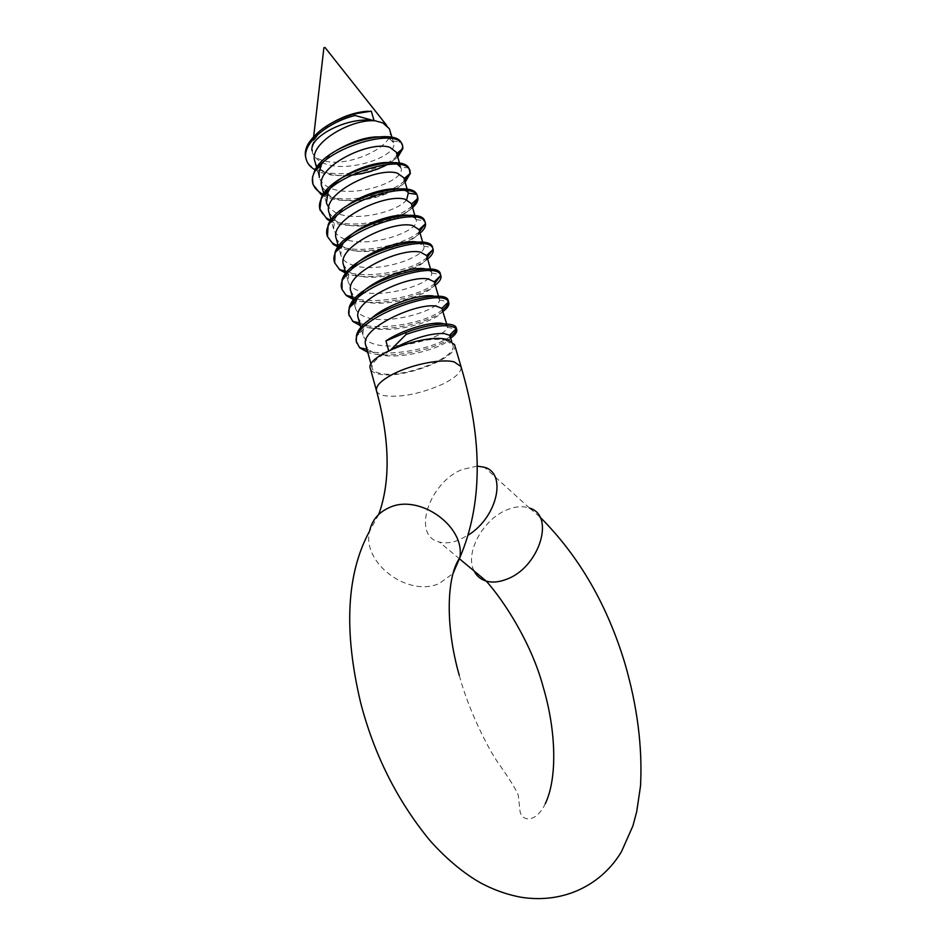 <?xml version="1.0" encoding="UTF-8"?>
<svg xmlns="http://www.w3.org/2000/svg" width="946" height="946" viewBox="0 0 946 946"><rect width="100%" height="100%" fill="white"/><g stroke="black" fill="none" stroke-linecap="round" stroke-linejoin="round"><path stroke-width="0.71" stroke-dasharray="4.73 3.55" d="M389.516 138.636L393.56 142.74C398.987 156.137 344.167 175.459 320.99 161.79C316.508 159.354 313.646 156.232 312.393 152.401L313.682 136.461M389.823 129.969C395.889 145.897 348.979 167.773 324.431 160.95L320.41 159.708C316.141 157.982 313.469 155.546 312.393 152.401L312.275 151.975C311.199 147.883 312.003 143.556 314.675 138.991L311.151 141.616M446.276 340.454L452.862 345.207C458.101 357.623 401.577 379.098 379.784 373.28C375.408 372.31 372.866 370.607 372.133 368.207C371.234 363.264 376.827 357.635 388.901 351.344C406.674 342.216 434.592 336.977 446.276 340.454M450.249 336.279C454.364 345.077 397.024 363.063 374.155 353.047L368.562 349.701L365.806 345.361M444.868 323.993L447.269 326.098L447.292 327.281C446.701 336.942 392.945 352.622 371.364 342.984C366.752 341.104 363.962 338.502 362.992 335.18L363.217 329.515L371.246 318.542M442.314 309.2C446.618 318.66 389.634 336.847 366.717 326.299L361.691 323.319L358.321 318.305M433.28 295.944L435.952 296.476M438.932 298.274L439.452 300.012C440.363 310.158 385.944 326.63 363.95 316.342C359.338 314.356 356.524 311.648 355.53 308.23L355.933 301.679M434.462 282.393C438.956 292.503 382.314 310.879 359.362 299.811L354.939 297.221L350.907 291.522M425.393 268.912L426.93 269.208M430.714 271.053L431.648 272.968C434.084 283.575 379.027 300.923 356.618 289.949C351.995 287.868 349.169 285.065 348.14 281.541L348.767 274.068L351.025 269.917M426.693 255.846C431.364 266.595 375.077 285.16 352.066 273.583L348.305 271.407L343.564 264.998M417.576 242.164L423.843 246.149C427.379 255.964 381.557 272.933 355.684 265.98M354.502 265.672L349.346 263.816C344.722 261.652 341.884 258.743 340.82 255.113L341.695 246.693L344.202 242.342M419.007 229.618L419.007 229.618C423.654 241.017 367.84 259.653 344.852 247.616L341.79 245.865L336.291 238.735M414.242 217.355L416.122 219.779C421.041 231.38 365.227 250.193 342.156 237.943C337.521 235.684 334.659 232.681 333.583 228.944L334.766 219.46C337.072 214.695 341.27 210.047 347.383 205.53M411.368 203.544L411.475 204.017C414.916 216.173 360.355 234.206 337.698 221.896L335.404 220.595L329.09 212.732M406 190.879L408.27 193.173M406.662 199.677C397.935 211.939 353.91 222.606 335.038 212.318L328.83 207.588M403.824 177.765L403.989 178.735C406.248 191.577 352.941 208.983 330.615 196.425L321.959 186.977M394.612 163.481L397.758 164.639M408.767 167.986L400.489 167.016L401.009 168.175C406.272 180.982 351.12 200.138 327.978 186.93C323.331 184.494 320.446 181.313 319.31 177.387L316.969 168.932M396.339 152.247L396.528 153.76C397.639 167.229 345.586 183.985 323.603 171.191L322.953 170.836C318.672 168.388 315.988 165.266 314.9 161.47M385.956 340.879L388.901 351.344L393.796 348.353M321.262 165.597C324.454 159.957 329.776 154.742 337.225 149.976M324.998 47.501L324.017 47.891M477.233 466.094L462.003 469.559C428.999 482.555 411.415 536.027 439.358 542.058C445.282 543.595 451.975 542.838 459.46 539.799L468.625 534.857M454.588 344.687C460.028 357.635 401.151 380.02 378.388 373.966C373.824 372.949 371.151 371.187 370.394 368.668M370.501 120.189L373.977 120.52L371.305 111.155M388.901 351.344L388.676 350.682M450.284 336.409C429.685 352.491 360.119 361.597 356.346 341.447M442.492 309.815C422.2 326.524 352.87 335.262 348.908 314.427M440.576 275.073L440.552 275.759M434.782 283.481C414.786 300.804 345.704 309.188 341.541 287.679M432.629 247.734L432.712 249.874M427.143 257.407C407.454 275.321 338.597 283.362 334.245 261.202M425.073 222.345L424.92 224.308M419.575 231.581C404.817 245.026 359.303 255.089 338.219 245.712M336.599 244.979C331.419 242.472 328.238 239.137 327.032 234.975M412.089 206.003C397.509 219.898 352.042 229.925 330.994 220.04M330.521 219.827C324.75 217.166 321.202 213.56 319.878 209.007M409.689 169.831L409.441 174.111M404.675 180.674C390.13 195.16 344.072 205.14 323.296 194.356M402.369 145.176L401.743 149.48M397.32 155.582C379.027 175.459 312.369 182.483 306.031 158.621M450.781 338.077C435.113 349.736 388.711 359.941 367.734 352.314M442.976 311.471C427.545 323.579 381.368 333.749 360.355 325.684M435.266 285.124C420.048 297.671 374.096 307.805 353.059 299.303M427.616 259.027C412.622 272.022 366.882 282.121 345.822 273.181M420.048 233.189C405.266 246.61 359.752 256.662 338.668 247.32M412.551 207.6C397.663 221.766 350.777 231.794 330.272 221.092M405.136 182.247C390.308 197.016 342.866 206.961 322.645 195.384M397.781 157.142L387.233 164.533M350.067 175.235C335.877 176.464 324.336 174.762 315.467 170.103M391.076 349.547L388.841 351.285M318.022 134.308L332.744 122.412M368.408 111.202L371.258 111.155M539.74 516.835L529.547 508.108C522.925 505.803 515.452 506.358 507.115 509.788C483.075 519.118 464.439 553.209 474.123 571.006M376.484 390.698C377.218 393.11 379.866 394.778 384.431 395.712C401.128 397.675 420.462 393.855 442.421 384.265C455.605 377.761 461.814 371.873 461.021 366.622M378.743 514.423L369.555 531.191C361.75 562.965 408.187 597.659 439.275 583.481L453.039 573.501M459.295 675.456C468.778 710.978 488.089 748.109 497.229 761.542C508.983 778.144 516.008 789.366 518.278 795.196L520.064 811.384C521.624 821.447 535.968 823.505 545.286 803.686M393.56 142.74L392.022 137.513M452.862 345.207L451.727 341.34M447.269 326.098L446.666 324.04M439.358 299.113L439.121 298.286M431.542 272.401L431.151 271.088M423.796 245.96L422.779 242.483M416.122 219.779L415.46 217.509M408.53 193.847L408.329 193.185M401.009 168.163L400.075 164.982M372.133 368.207L371.057 364.316M362.992 335.18L360.946 327.813M355.53 308.23L353.839 302.141M348.14 281.541L346.331 275.014M340.82 255.113L338.905 248.159M333.583 228.956L331.088 219.921L335.404 220.595M326.405 203.035L324.289 195.373M324.253 195.254L323.804 193.623M386.583 125.239L389.35 128.727M459.59 558.909L439.358 542.058M529.547 508.108L484.541 467.312M322.953 170.836L315.692 169.925M329.125 195.586L323.059 194.722M341.79 245.865L338.089 245.227M348.305 271.407L345.172 270.828M354.939 297.221L352.338 296.713M361.691 323.319L359.586 322.87M368.562 349.701L366.906 349.322M447.292 327.281L455.842 329.031M363.217 329.515L358.333 334.044M439.452 300.012L448.369 301.715M431.648 272.968L440.174 274.494M348.767 274.068L344.273 278.006M423.843 246.149L432.582 247.58M416.051 219.555L423.832 220.714M334.766 219.46L328.12 224.982M324.017 195.586L321.356 197.726M392.708 141.072L399.295 141.723"/><path stroke-width="1.42" d="M337.225 149.976C356.808 138.944 373.422 134.876 387.103 137.761L389.516 138.636M374.025 120.52L382.752 122.874L389.35 128.727L392.022 137.513M393.796 348.353C414.194 337.911 431.009 332.98 444.265 333.548L449.587 335.239L451.727 341.34M388.676 350.682L385.956 340.879C403.031 329.374 430.217 321.853 441.25 323.248L444.868 323.993M371.057 364.316L365.806 345.361C358.711 328.889 416.607 302.342 436.26 306.149L441.865 308.349L446.666 324.04M435.952 296.476L438.932 298.274M360.946 327.813L358.321 318.305C351.084 301.254 408.601 274.588 428.337 279.023L434.202 281.778L439.121 298.286M426.93 269.208L430.714 271.053M353.839 302.141L350.907 291.522C343.516 273.891 400.678 247.131 420.497 252.156L426.575 255.538L431.151 271.088M355.684 265.98L354.502 265.672M346.331 275.014L343.564 264.998C336.043 246.811 392.827 219.945 412.74 225.574L419.007 229.618L425.523 223.764C425.854 226.614 424.033 229.748 420.048 233.189M344.202 242.342C355.389 225.479 395.262 211.762 409.843 215.664L414.242 217.355M338.905 248.159L336.291 238.735C328.629 220.004 385.069 193.031 405.054 199.251L411.368 203.544L415.46 217.509M347.383 205.53C363.702 193.221 390.828 186.374 402.192 189.448L406 190.879M338.668 247.32L333.347 244.423L327.482 236.606L328.12 224.982C337.722 198.542 411.061 178.782 416.713 194.308L408.27 193.173L406.662 199.677M330.272 221.092L327.115 219.295L331.076 219.921L329.09 212.732C321.297 193.457 377.383 166.401 397.438 173.189L403.824 177.765L408.329 193.185M397.758 164.639L400.489 167.016M323.804 193.623L321.959 186.977C314.037 167.182 369.768 140.032 389.906 147.375L396.339 152.247L400.075 164.982M371.246 318.542C386.358 304.446 420.485 293.757 433.28 295.944M360.355 325.684L352.823 321.451L348.908 314.427L349.192 307.757L355.933 301.679C360.686 284.332 408.814 265.152 425.393 268.912M351.025 269.917C361.561 253.102 402.76 238.581 417.576 242.164M328.83 207.588L326.405 203.035L327.955 192.416C336.173 174.064 379.003 158.337 394.612 163.481M319.31 177.387L319.05 171.652L321.262 165.597L314.734 170.67C326.453 144.738 391.916 127.414 400.808 141.865L402.369 145.176M316.969 168.932L314.9 161.47C308.254 144.241 349.027 119.492 374.037 120.733L355.069 115.483L354.596 113.875L371.305 111.155L374.072 120.662M324.017 47.891L324.998 47.501M376.484 390.698L370.394 368.668C364.163 356.003 426.197 332.566 447.742 339.72L454.588 344.687L461.021 366.622L454.222 361.916C442.089 358.558 412.846 364.163 394.163 373.564C381.498 380.032 375.609 385.743 376.484 390.698C389.858 440.245 390.603 481.49 378.743 514.423M468.625 534.857C497.478 516.859 507.009 473.296 484.541 467.312L477.233 466.094M312.038 150.745C308.975 137.146 345.077 117.978 370.501 120.189M385.933 340.915L405.68 332.602L406.189 334.352C433.02 325.27 449.705 323.366 456.232 328.652L456.752 329.681C457.32 332.034 455.322 334.837 450.781 338.077M405.68 332.602C430.938 322.763 455.18 321.675 456.256 327.978L456.362 329.137C456.09 331.289 454.068 333.713 450.284 336.409M367.734 352.314L359.575 347.702L356.346 341.447L356.441 335.783C361.053 310.525 447.269 285.444 448.298 300.958L448.439 301.833M356.808 343.138C347.028 319.417 443.225 285.822 448.487 301.928C448.333 304.316 446.346 306.918 442.492 309.815M349.192 307.757C355.258 281.79 439.192 258.152 440.422 274.21L440.576 275.073M440.552 275.759L434.782 283.481M353.059 299.303L346.201 295.495L342.003 289.346L342.05 279.957C349.464 253.493 430.631 231.262 432.582 247.58L433.138 249.484C433.765 252.286 431.92 255.467 427.616 259.027M432.712 249.874L427.143 257.407M345.822 273.181L339.709 269.823L334.707 262.846L335.026 252.357C343.575 225.858 420.793 204.88 424.648 220.844L425.073 222.345M424.92 224.308L419.575 231.581M338.219 245.712L336.599 244.979M416.713 194.308L417.257 195.538C418.049 198.672 416.323 202.16 412.089 206.003M327.115 219.295L319.878 209.007L321.356 197.726C332.081 171.474 401.435 152.968 408.767 167.986L410.387 173.307L405.136 182.247M409.441 174.111L404.675 180.674M323.296 194.356C317.631 191.6 314.143 187.911 312.807 183.299L312.499 177.162L314.734 170.67M401.743 149.48L397.32 155.582M306.031 158.621L305.795 157.828C304.636 153.429 305.452 148.758 308.219 143.804C317.241 130.11 332.708 120.13 354.596 113.875M441.865 308.349L448.487 301.928L448.794 302.637C449.409 305.156 447.47 308.1 442.976 311.471M349.37 316.106C339.295 291.061 437.123 257.608 440.801 275.534L440.919 275.877C441.569 278.55 439.689 281.636 435.266 285.124M342.003 289.346C331.668 263.059 430.643 229.819 433.114 249.377M334.707 262.846C324.147 235.684 422.614 202.657 425.381 223.138L425.523 223.764M327.482 236.606C316.709 208.593 414.679 175.767 417.73 197.158L417.943 198.376C418.014 201.214 416.216 204.289 412.551 207.6M320.327 210.627C309.342 181.774 406.827 149.137 410.162 171.427M322.645 195.384L321.001 194.438L313.244 184.896C302.058 155.227 399.046 122.791 402.653 145.956L402.866 148.557L397.781 157.142M387.233 164.533C376.579 170.174 364.198 173.745 350.067 175.235M315.467 170.103L315.018 169.842C310.371 167.099 307.438 163.623 306.232 159.413C301.005 144.466 326.831 122.46 355.069 115.483M406.189 334.352L391.076 349.547M314.675 138.991L318.022 134.308M332.744 122.412C344.923 115.589 356.819 111.853 368.408 111.202M474.123 571.006C476.678 576.09 480.734 579.472 486.291 581.14C492.239 582.783 498.909 582.192 506.287 579.354C539.279 567.837 555.645 515.345 529.547 508.108M453.039 573.501L459.744 557.892C465.964 526.248 418.534 492.831 388.629 507.919C378.187 512.767 371.837 520.525 369.555 531.191C346.508 573.513 343.54 630.71 360.651 702.76C374.155 754.612 397.084 800.328 429.425 839.906C448.593 861.841 469.772 877.592 484.222 884.782C496.567 890.931 509.054 895.117 521.695 897.352C565.424 903.962 602.413 883.718 621.498 851.637L632.886 825.953L636.717 811.633L640.525 785.937C642.559 747.115 637.344 706.236 624.88 663.312C607.048 604.364 578.668 555.539 539.74 516.835M461.021 366.622C483.028 440.647 482.602 504.407 459.744 557.892C446.737 576.315 444.916 625.164 459.295 675.456M422.779 242.483L418.995 229.559M324.986 47.442L386.583 125.239M545.286 803.686C557.395 778.605 556.343 731.175 543.193 687.033C531.865 644.131 504.466 601.479 486.291 581.14L459.59 558.909M323.899 47.749L313.682 136.461M456.256 327.978L456.752 329.681M448.298 300.958L448.794 302.637M440.422 274.21L440.919 275.877M424.908 221.506L425.381 223.138M417.257 195.538L417.73 197.158M312.807 183.299L313.244 184.896M402.192 144.371L402.653 145.956M305.795 157.828L306.232 159.413M315.692 169.925L315.018 169.842M396.741 153.595L402.866 148.557M323.059 194.722L321.001 194.438M404.084 178.652L410.387 173.307M411.498 203.993L417.943 198.376M338.089 245.227L333.347 244.423M345.172 270.828L339.709 269.823M426.575 255.538L433.138 249.484M352.338 296.713L346.201 295.495M434.202 281.778L440.801 275.534M359.586 322.87L352.823 321.451M366.906 349.322L359.575 347.702M449.587 335.239L456.232 328.652M358.333 334.044L356.441 335.783M344.273 278.006L342.05 279.957M341.695 246.693L335.026 252.357M423.832 220.714L424.648 220.844M327.955 192.416L324.017 195.586M399.295 141.723L400.808 141.865M311.151 141.616L308.219 143.804"/></g></svg>
